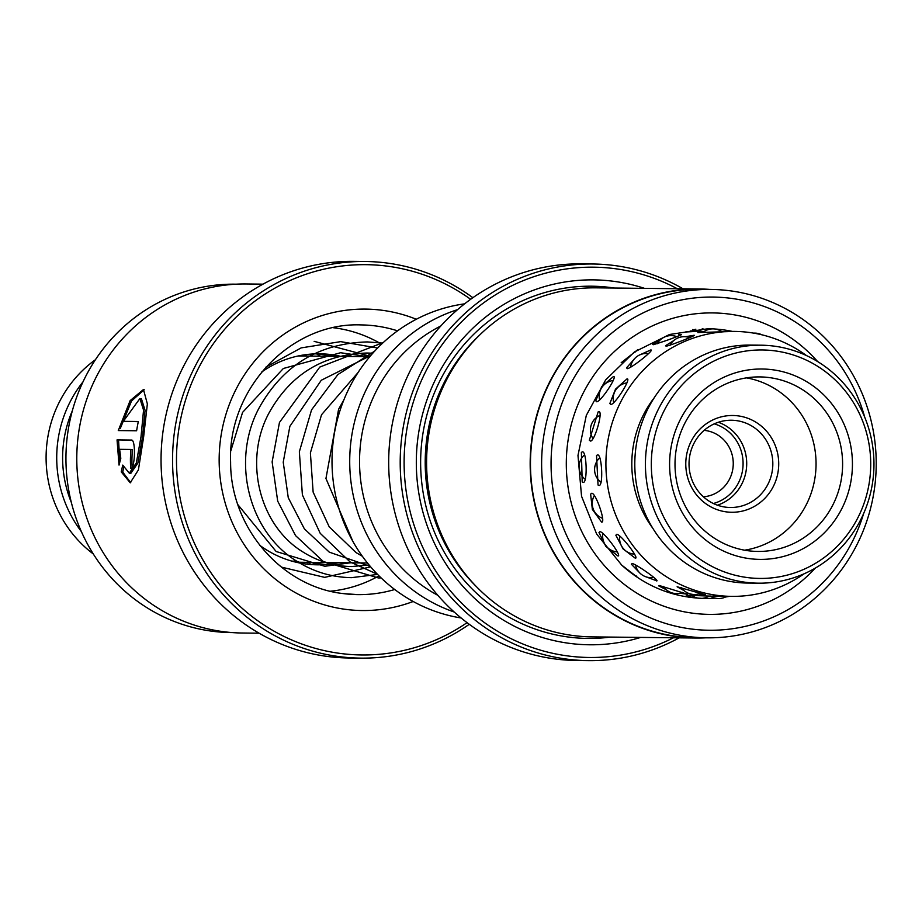 <?xml version="1.0" encoding="UTF-8"?>
<svg xmlns="http://www.w3.org/2000/svg" width="922" height="922" viewBox="0 0 922 922"><rect width="100%" height="100%" fill="white"/><g stroke="black" fill="none" stroke-linecap="round" stroke-linejoin="round"><path stroke-width="1.38" d="M714.25 423.855A41.248 39.611 -89.4 0 1 743.086 464.008A41.248 39.611 -89.4 0 1 713.363 503.504M703.394 496.785A33.319 31.993 90.6 0 0 733.255 463.893A33.319 31.993 90.6 0 0 704.12 430.355M464.607 303.845A158.665 152.361 90.6 0 0 332.024 459.467A158.665 152.361 90.6 0 0 461.138 617.971M440.866 325.939A150.735 144.742 90.6 0 0 359.557 459.767A150.735 144.742 90.6 0 0 437.892 595.358M454.223 612.024A158.665 152.361 -89.4 0 1 349.726 459.663A158.665 152.361 -89.4 0 1 457.566 309.642M635.512 357.701L626.534 367.855L627.283 368.662C631.605 368.247 655.726 348.965 650.621 350.003L639.165 355.166M621.186 362.715L637.759 349.68M590.506 441.073C594.736 441.327 603.38 410.97 598.874 411.696L598.148 411.869L589.331 440.243L590.506 441.073M601.605 522.129C606.146 522.981 596.015 493.155 591.797 493.247L590.622 494.111L592.362 509.405L601.605 522.129M646.08 576.861L656.706 580.814M656.337 580.86C661.466 582.001 636.411 564.08 632.1 563.515L631.386 564.241L639.787 572.954M638.854 578.382L621.44 564.898M804.088 573.795A132.48 127.224 -89.4 0 1 762.217 592.846A132.48 127.224 -89.4 0 1 731.676 596.373L709.94 596.131M710.401 596.131L686.222 595.197L692.353 595.9M704.281 331.424L697.885 332.565L734.604 331.413A132.48 127.224 -89.4 0 1 806.496 355.581M691.535 331.113L685.242 332.012L701.089 331.148M627.006 378.884L615.493 389.188L609.845 403.536L610.871 404.516C615.101 404.447 631.777 377.962 627.006 378.884M613.418 376.51L601.732 386.583L595.739 400.793L596.741 401.773C600.983 401.681 618.201 375.588 613.418 376.51M597.663 454.88L596.534 455.433L598.044 485.041L599.069 485.479C603.426 486.101 601.985 454.465 597.663 454.88M582.485 451.826L581.379 452.356L582.208 481.987L583.246 482.448C587.591 483.047 586.818 451.388 582.485 451.826M616.806 534.276L615.861 535.209L623.076 548.913L635.212 558.156C640.052 559.216 621.025 534.53 616.806 534.276M599.957 531.637L598.989 532.582L605.869 546.446L617.855 555.931C622.673 556.98 604.175 531.867 599.957 531.637M698.334 594.022L705.503 594.805L677.117 586.761L684.262 590.748M680.033 593.249L687.351 594.171L659.149 585.482L658.585 585.827L666.352 589.769M673.625 340.667L665.534 345.715L666.11 346.199C670.594 345.52 699.026 334.294 693.632 335.331L685.495 336.726M660.671 339.515L652.626 344.263L653.202 344.724C664.255 341.417 673.682 338.074 681.462 334.698L678.765 334.663M731.676 596.373A132.48 127.224 -89.4 0 1 606.676 478.495A132.48 127.224 -89.4 0 1 704.051 334.94A132.48 127.224 -89.4 0 1 734.604 331.413M652.776 528.237A105.511 101.328 -89.4 0 1 654.217 397.785M759.025 349.98A114.236 109.706 90.6 0 0 651.335 466.382A114.236 109.706 90.6 0 0 763.013 578.417A114.236 109.706 90.6 0 0 870.702 462.026A114.236 109.706 90.6 0 0 759.025 349.98M761.768 583.165A118.996 114.27 -89.4 0 1 758.38 583.177A118.996 114.27 -89.4 0 1 645.423 464.688A118.996 114.27 -89.4 0 1 757.619 345.208A118.996 114.27 -89.4 0 1 761.007 345.197A118.996 114.27 -89.4 0 1 873.964 463.685A118.996 114.27 -89.4 0 1 761.768 583.165M761.007 345.197L750.381 345.082A118.996 114.27 90.6 0 0 746.993 345.093A118.996 114.27 90.6 0 0 634.797 464.573A118.996 114.27 90.6 0 0 747.754 583.061L758.38 583.177M731.411 415.499A48.393 46.469 -89.4 0 1 778.71 462.959A48.393 46.469 -89.4 0 1 733.094 512.263A48.393 46.469 -89.4 0 1 685.784 464.803A48.393 46.469 -89.4 0 1 731.411 415.499M731.688 507.492A43.634 41.905 90.6 0 0 772.82 463.685A43.634 41.905 90.6 0 0 731.4 420.236A43.634 41.905 90.6 0 0 730.166 420.248A43.634 41.905 90.6 0 0 689.022 464.054A43.634 41.905 90.6 0 0 730.443 507.503A43.634 41.905 90.6 0 0 731.688 507.492M718.319 422.264A43.634 41.905 -89.4 0 1 746.705 464.043A43.634 41.905 -89.4 0 1 717.408 505.187M759.359 369.019A95.197 91.416 -89.4 0 1 852.424 462.383A95.197 91.416 -89.4 0 1 762.678 559.377A95.197 91.416 -89.4 0 1 669.614 466.013A95.197 91.416 -89.4 0 1 759.359 369.019M760.327 551.425A87.267 83.798 90.6 0 0 842.604 463.812A87.267 83.798 90.6 0 0 759.774 376.914A87.267 83.798 90.6 0 0 757.285 376.925A87.267 83.798 90.6 0 0 675.008 464.55A87.267 83.798 90.6 0 0 757.849 551.437A87.267 83.798 90.6 0 0 760.327 551.425M744.573 550.192A87.267 83.798 90.6 0 0 816.051 464.803A87.267 83.798 90.6 0 0 746.486 377.87M325.189 562.524L310.23 564.483M338.8 562.674A105.511 101.328 -89.4 0 1 317.375 564.817A105.511 101.328 -89.4 0 1 259.75 545.294M333.384 327.725A132.48 127.224 -89.4 0 1 381.547 344.16M378.988 575.835A132.48 127.224 -89.4 0 1 330.479 591.209M261.664 372.062A105.511 101.328 -89.4 0 1 319.715 353.806A105.511 101.328 -89.4 0 1 341.082 356.422M316.661 353.829L335.758 356.365M95.439 359.707A118.996 114.27 90.6 0 0 93.295 553.972M72.342 410.763A114.236 109.706 90.6 0 0 71.328 502.421M81.367 531.591A118.996 114.27 -89.4 0 1 83.015 381.823M710.839 289.427L699.694 289.301A174.212 167.297 90.6 0 0 541.537 401.324A174.212 167.297 90.6 0 0 587.429 594.552A174.212 167.297 90.6 0 0 695.845 637.701L707.001 637.828A174.212 167.297 -89.4 0 1 598.585 594.678A174.212 167.297 -89.4 0 1 552.693 401.45A174.212 167.297 -89.4 0 1 710.839 289.427A174.212 167.297 -89.4 0 1 819.266 332.577A174.212 167.297 -89.4 0 1 865.147 525.805A174.212 167.297 -89.4 0 1 707.001 637.828M695.845 638.024L592.258 636.883A174.535 167.597 -89.4 0 1 483.647 593.653A174.535 167.597 -89.4 0 1 437.685 400.067A174.535 167.597 -89.4 0 1 596.119 287.837L699.694 288.978A174.535 167.597 90.6 0 0 541.26 401.208A174.535 167.597 90.6 0 0 587.222 594.794A174.535 167.597 90.6 0 0 695.845 638.024A174.535 167.597 90.6 0 0 705.941 637.817M640.709 637.413A182.464 175.215 -89.4 0 1 475.971 599.588A182.464 175.215 -89.4 0 1 438.941 372.788A182.464 175.215 -89.4 0 1 644.559 288.379M610.491 637.079A176.114 169.129 -89.4 0 1 478.218 594.794A176.114 169.129 -89.4 0 1 436.244 388.554A176.114 169.129 -89.4 0 1 614.34 288.044M677.313 288.736A195.153 187.408 90.6 0 0 436.625 352.63A195.153 187.408 90.6 0 0 467.927 609.142A195.153 187.408 90.6 0 0 673.463 637.782M679.18 637.84A198.334 190.451 -89.4 0 1 588.455 660.636A198.334 190.451 -89.4 0 1 465.034 611.517A198.334 190.451 -89.4 0 1 412.802 391.539A198.334 190.451 -89.4 0 1 592.834 264.003A198.334 190.451 -89.4 0 1 683.029 288.793M592.834 264.003L581.333 263.876A198.334 190.451 90.6 0 0 401.289 391.401A198.334 190.451 90.6 0 0 453.52 611.39A198.334 190.451 90.6 0 0 576.953 660.509L588.455 660.636M864.732 417.217A166.594 159.979 90.6 0 0 816.558 338.328A166.594 159.979 90.6 0 0 590.795 353.887A166.594 159.979 90.6 0 0 605.524 588.974A166.594 159.979 90.6 0 0 863.672 513.462M709.79 289.416A174.535 167.597 90.6 0 0 699.694 288.978M236.205 284.183L235.156 284.172A174.212 167.297 90.6 0 0 66.315 446.847A174.212 167.297 90.6 0 0 212.752 631.293A174.212 167.297 90.6 0 0 231.307 632.573L232.356 632.584M365.204 261.491L353.691 261.364A198.334 190.451 90.6 0 0 161.477 446.559A198.334 190.451 90.6 0 0 328.197 656.545A198.334 190.451 90.6 0 0 349.311 657.997L360.825 658.124A198.334 190.451 -89.4 0 1 339.699 656.671A198.334 190.451 -89.4 0 1 172.979 446.686A198.334 190.451 -89.4 0 1 365.204 261.491A198.334 190.451 -89.4 0 1 386.318 262.943A198.334 190.451 -89.4 0 1 472.882 297.702M470.635 299.304A195.153 187.408 90.6 0 0 386.837 266.101A195.153 187.408 90.6 0 0 177.9 436.106A195.153 187.408 90.6 0 0 340.956 653.525A195.153 187.408 90.6 0 0 467.062 622.65M121.231 471.88L122.753 465.103L129.299 473.182L136.341 462.925L141.031 436.648L143.555 410.129L139.89 398.558L123.329 421.331L138.335 421.492A174.535 167.597 90.6 0 0 136.617 430.77L118.281 430.562L130.14 400.609L143.475 389.51L147.359 403.894L143.625 436.97L138.404 469.909L130.221 482.794L121.231 471.88L122.741 472.076L130.751 482.748M131.685 440.094L131.431 440.059C135.96 439.229 135.108 469.263 130.647 468.434A174.535 167.597 -89.4 0 1 130.417 458.914L130.728 449.463L119.618 449.337L120.805 458.361L119.03 465.103L117.048 439.898L131.558 440.071M259.117 633.207L242.463 633.022A174.535 167.597 -89.4 0 1 223.873 631.731A174.535 167.597 -89.4 0 1 77.16 446.951A174.535 167.597 -89.4 0 1 246.312 283.976L262.977 284.16M469.275 624.298A198.334 190.451 -89.4 0 1 360.825 658.124M132.238 449.648L130.728 449.463L132.238 449.648L131.927 459.11L130.417 458.914M131.927 459.11A174.535 167.597 90.6 0 0 132.1 467.362M132.042 440.243L117.048 439.898M118.558 440.094L119.791 462.06M139.89 398.558L141.412 398.742L145.077 410.336L142.541 436.855L137.851 463.132L130.809 473.378L129.299 473.182M138.3 421.665L123.329 421.331M144.201 389.695L131.512 401.024L120.217 428.626M123.755 467.431L122.741 472.076M815.348 568.067A150.735 144.742 -89.4 0 1 615.573 577.034A150.735 144.742 -89.4 0 1 602.239 364.34A150.735 144.742 -89.4 0 1 806.508 350.256A150.735 144.742 -89.4 0 1 817.63 361.562M732.298 331.39A134.866 129.506 90.6 0 0 714.861 329.004M712.729 328.877A134.866 129.506 90.6 0 0 708.108 328.739L669.556 334.479L634.336 352.02L605.696 379.841L586.3 415.407L577.979 455.456L581.552 496.267L596.649 534.034L621.843 565.267C645.873 586.703 673.636 597.767 705.134 598.459A134.866 129.506 90.6 0 0 715.357 598.148M725.579 596.995A134.866 129.506 90.6 0 0 729.383 596.35M476.271 586.496A171.354 164.554 -89.4 0 1 479.037 335.654M397.566 330.837A134.866 129.506 90.6 0 0 375.323 325.904A134.866 129.506 90.6 0 0 360.963 324.913C291.133 322.101 227.584 388.416 230.604 462.141C230.373 527.718 281.936 587.164 343.768 593.641L357.978 594.621A134.866 129.506 90.6 0 0 394.708 589.515M413.183 601.49A150.735 144.742 -89.4 0 1 346.176 609.43A150.735 144.742 -89.4 0 1 220.243 441.5A150.735 144.742 -89.4 0 1 381.616 310.207A150.735 144.742 -89.4 0 1 416.306 319.266M343.618 593.63A134.866 129.506 90.6 0 0 357.978 594.621M299.339 562.247L367.452 562.996M298.29 355.95L369.734 356.745M687.628 595.889L692.399 595.935M690.555 330.929L691.811 330.94M663.402 586.415A15.87 15.87 0 0 0 682.741 592.408M602.896 533.308A15.87 15.87 0 0 0 617.371 551.944M584.64 454.742A15.87 15.87 0 0 0 585.309 479.394M613.257 380.509A15.87 15.87 0 0 0 599.634 400.044M676.76 336.645A15.87 15.87 0 0 0 657.225 343.779M681.45 587.66A15.87 15.87 0 0 0 700.743 593.203M619.768 535.924A15.87 15.87 0 0 0 634.59 554.168M599.865 457.75A15.87 15.87 0 0 0 601.075 482.367M626.972 382.872A15.87 15.87 0 0 0 613.741 402.753M689.587 337.636A15.87 15.87 0 0 0 670.075 345.231M761.803 334.79A15.87 15.87 0 0 0 753.735 333.142M688.653 597.168A15.87 15.87 0 0 0 691.2 595.923M701.734 598.378A15.87 15.87 0 0 0 709.076 596.119M691.811 595.543A15.87 15.87 0 0 0 698.392 598.194M710.101 595.946A15.87 15.87 0 0 0 726.847 596.315M693.724 329.961A15.87 15.87 0 0 0 692.71 329.534M635.189 575.927A15.87 15.87 0 0 0 636.145 575.801M635.408 351.927A15.87 15.87 0 0 0 634.624 351.824M706.678 330.145A15.87 15.87 0 0 0 702.184 328.82M695.856 329.223A15.87 15.87 0 0 0 690.67 331.701M635.489 564.817A15.87 15.87 0 0 0 653.836 577.426M594.402 495.46A15.87 15.87 0 0 0 602.677 518.383M600.153 415.326A15.87 15.87 0 0 0 593.077 438.757M648.546 353.622A15.87 15.87 0 0 0 630.567 367.359M721.269 331.275A15.87 15.87 0 0 0 703.198 332.185M314.148 341.347L370.137 356.261M370.667 566.857L324.694 577.368L281.337 567.099M265.87 367.152L301.148 347.894L340.702 341.636L377.64 348.02M377.594 574.429L351.559 577.656C331.862 577.345 313.572 571.847 296.688 561.164C249.067 531.971 230.834 461.599 258.667 408.757C282.443 365.573 318.666 343.295 367.336 341.924L382.676 343.088M381.12 577.91L378.262 577.933L323.311 561.51L295.536 535.578L277.683 501.107L272.128 461.899L279.458 422.472L319.807 367.06L383.252 342.558M350.314 562.8L324.798 566.269L276.139 551.506L237.911 504.691M230.903 450.558L242.567 412.388L283.342 368.489L340.564 352.734L368.304 356.722M369.077 564.979L351.628 566.546C334.11 566.281 317.802 561.371 302.716 551.84C260.016 525.747 243.224 461.922 268.579 413.759C290.188 374.505 323.057 354.255 367.187 353.022L372.776 353.23M370.264 566.385L329.315 552.163L304.375 528.859L288.263 497.719L283.227 462.176L289.865 426.321L321.282 380.244L370.759 355.535M362.334 556.266L356.065 552.589L329.212 526.831L313.134 492.106L310.391 452.909L321.524 414.75L358.07 372.523M377.421 574.256L350.095 561.947L320.211 533.319L302.393 494.941L299.35 451.768L311.567 409.841L337.855 374.586L374.724 351.086M352.896 541.445L325.95 478.495L338.605 409.218L343.871 399.894M304.686 354.809A15.87 15.87 0 0 0 306.853 356.053M332.081 356.33A15.87 15.87 0 0 0 333.441 355.742M334.778 327.898A15.87 15.87 0 0 0 334.179 327.552M316.603 353.829A15.87 15.87 0 0 0 320.672 356.203M301.598 563.354A15.87 15.87 0 0 0 292.044 561.175M307.314 562.869A15.87 15.87 0 0 0 306.116 562.316M311.44 562.374A15.87 15.87 0 0 0 308.259 564.287"/></g></svg>
